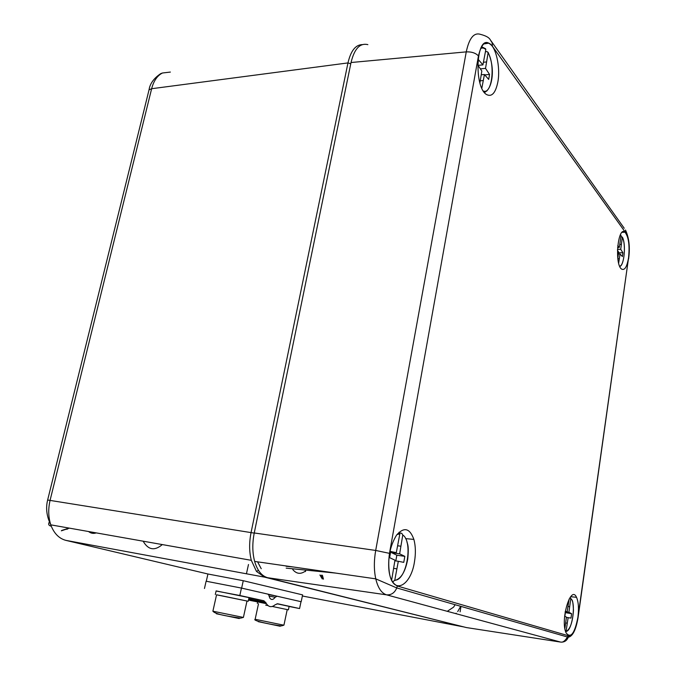 <?xml version="1.0" encoding="UTF-8"?>
<svg xmlns="http://www.w3.org/2000/svg" width="676" height="676" viewBox="0 0 676 676"><rect width="100%" height="100%" fill="white"/><g stroke="black" fill="none" stroke-linecap="round" stroke-linejoin="round"><path stroke-width="1.01" d="M577.879 617.45C578.986 608.603 578.529 601.893 576.518 597.314C570.772 584.148 559.939 620.653 566.158 632.998C570.772 638.693 574.676 633.505 577.879 617.45M414.464 561.857C415.85 553.458 415.647 545.98 413.873 539.406C409.74 528.049 403.961 526.646 396.516 535.181C389.621 546.571 387.323 559.593 389.613 574.245C393.795 595.176 410.949 585.619 414.464 561.857M497.849 82.024C500.679 67.228 495.812 45.791 488.765 43.154C476.039 35.997 473.792 87.187 486.483 94.505C491.773 97.259 495.559 93.102 497.849 82.024M628.562 257.674C629.804 245.227 628.596 236.727 624.954 232.172C618.033 225.657 614.323 263.581 621.388 268.947C624.565 270.873 626.956 267.113 628.562 257.674M367.862 44.641C360.012 42.74 354.401 48.697 351.03 62.522L254.252 532.967C252.224 543.276 252.359 552.757 254.649 561.418C257.362 570.603 261.713 576.045 267.696 577.726L466.381 627.565L560.641 642.09L386.596 594.846L267.696 577.726M305.628 570.831L305.484 571.575M460.99 606.397L460.094 611.865M170.377 72.07L162.451 73C157.305 75.611 153.706 80.85 151.635 88.717L50.151 500.037C48.072 508.851 48.283 517.115 50.776 524.838L51.291 526.232C54.545 533.947 59.412 538.662 65.902 540.377L207.938 574L243.267 580.709L241.636 588.112L206.29 581.25L207.938 574M143.143 541.18C148.205 549.977 154.593 551.109 162.308 544.577M292.767 569.547C296.519 574.051 300.803 574.507 305.611 570.924M455.692 613.605L456.199 613.2M457.711 611.603L460.686 606.313M257.59 561.84L261.232 568.727M464.953 627.21L264.57 577.143L256.474 571.423L251.32 560.328C249.174 551.793 249.098 542.498 251.083 532.46L347.971 62.919C350.768 50.894 355.534 44.793 362.268 44.599M301.006 601.691L299.569 608.552L277.777 603.786L275.2 604.716C271.718 607.606 268.795 607.259 266.437 603.676L263.919 600.761L239.819 595.497L241.45 588.078L267.806 594.103L268.676 594.812L269.783 598.023C271.355 600.17 273.155 599.916 275.191 597.28L277.008 596.207L301.183 601.725L302.603 594.888L243.267 580.709M301.183 601.725L241.636 588.112M276.983 603.769L289.125 606.397M287.215 609.625L288.399 609.828L289.125 606.372M216.1 591.018L239.819 595.497M204.465 588.492L206.112 581.216L241.45 588.078M289.108 606.473L299.569 608.552M223.705 596.173L246.994 601.006L243.402 617.425L212.889 611.205L216.565 594.787L223.705 596.173M239.262 618.557L216.388 613.757M215.314 594.525L216.126 590.9L249.03 597.626L248.236 601.268L216.565 594.821M246.985 601.048L248.236 601.268M265.685 605.113L268 605.586M272.293 606.457L287.224 609.583L283.937 625.156L282.137 624.844L255.148 619.275L258.511 603.727M280.286 626.272L258.207 621.65M619.647 266.2C624.218 265.921 626.221 244.29 622.334 237.344L620.982 236.372M622.334 237.344L620.729 249.309L622.926 252.765L622.385 256.567L620.061 254.007L618.658 263.133M617.746 245.667L619.309 247.408L621.092 235.628L620.196 235.172M617.822 258.477L618.633 252.123L617.458 250.297M617.847 258.697L619.292 258.688M618.396 254.015L620.061 254.007M617.594 247.416L619.309 247.408M621.328 244.416L619.799 244.433M617.492 249.334L620.729 249.309M618.548 252.79L622.926 252.765M620.441 234.699L621.092 235.628M567.198 611.662L565.271 611.357L567.198 611.662L569.107 599.063M564.891 628.528L566.42 617.112L564.637 616.174M567.265 623.188L566.091 631.426C572.226 631.274 576.282 602.519 570.781 598.547L568.93 612.262L571.609 613.715L570.983 618.101L568.153 617.687L567.265 623.188L565.694 622.934M569.615 606.718L568.043 606.473M565.221 611.679L568.93 612.262M566.378 617.399L568.153 617.687M565.077 612.566L571.609 613.715M565.373 612.726L564.857 616.292M566.387 617.365L570.983 618.101M565.778 632.068L566.091 631.426M570.781 598.547L570.155 597.356M483.348 90.99C491.866 94.902 495.508 65.183 488.106 52.745L487.126 51.613L485.452 51.697M479.918 82.886L481.827 71.039L477.687 64.845L478.591 59.801L482.917 64.888L485.824 49.61C484.1 47.962 482.385 47.607 480.678 48.537M488.106 52.745L485.529 68.377L489.551 74.453L488.68 79.413L484.438 74.504L481.836 88.159M478.025 65.361L482.917 64.888M486.475 61.955L483.475 62.243M478.498 65.31L478.405 65.918M480.366 68.859L485.529 68.377M480.29 80.807L483.179 80.545M481.27 74.791L484.438 74.504M481.363 74.191L481.735 74.749M484.776 74.892L489.551 74.453M485.571 48.723L485.824 49.61M402.769 535.003L399.643 553.838L404.823 556.348L403.766 562.364L398.325 561.291L394.776 580.177C406.555 580.887 413.374 541.637 402.769 535.003L401.772 533.313L399.727 532.916M390.931 578.622L391.784 579.29L394.961 560.176L389.621 557.649L390.72 551.498L396.297 552.681L399.846 533.896L397.006 534.53M390.652 551.878L396.297 552.681M400.792 546.2L397.716 545.777M391.717 552.03L391.615 552.689L399.643 553.838M393.719 568.372L396.787 568.837M394.877 560.784L398.325 561.291M391.615 552.689L396.837 555.207L404.823 556.348M396.837 555.207L395.823 560.928M393.229 581.529L394.776 580.177M399.043 532.257L399.846 533.896M568.617 635.82C572.733 635.693 575.834 629.576 577.912 617.467L628.587 257.717C629.778 246.74 628.874 238.518 625.866 233.034L492.415 46.281C486.297 39.394 481.642 42.613 478.447 55.939L389.469 553.348C387.187 571.119 389.79 582.002 397.277 585.999L568.617 635.82L568.279 637.231L396.761 587.943C394.657 592.844 391.269 595.15 386.596 594.846C381.577 593.308 377.969 587.976 375.763 578.859C373.921 570.265 373.904 560.793 375.695 550.45L466.254 51.875L351.03 62.522M478.447 55.939C475.743 53.041 471.679 51.689 466.254 51.875C469.186 38.169 473.893 32.321 480.391 34.332C491.359 37.214 489.77 40.34 492.086 42.47L492.415 46.281M389.469 553.348L375.695 550.45L254.252 532.967M568.127 635.677C566.108 639.623 564.038 641.786 561.908 642.166M576.273 596.849L576.205 597.28M254.649 561.418L375.763 578.859L396.761 587.943L397.277 585.999M577.912 617.467L578.081 617.526C575.969 629.821 572.707 636.386 568.279 637.231C566.818 640.763 564.274 642.386 560.641 642.09M628.587 257.717L578.056 617.703M625.866 233.034L625.494 230.043C629.06 237.8 630.133 247.103 628.722 257.928L628.57 259.043M490.818 40.56L624.235 228.268M293.435 567.003L286.1 566.277M322.376 575.208L323.466 579.163M319.917 574.989L322.308 578.977L321.227 575.107M88.522 531.513C90.846 533.372 93.44 533.829 96.288 532.891M148.804 90.804L149.041 89.857C149.903 83.739 153.798 78.332 160.719 73.625L162.451 73M49.373 521.965C48.013 524.196 48.655 525.615 51.291 526.232M254.218 533.111L47.641 500.02M69.138 528.083L61.727 530.44M61.364 530.821L69.358 528.125M265.077 576.729L264.57 577.143L65.902 540.377M302.375 596.004L463.956 626.956M350.768 63.781L347.971 62.919L151.635 88.717L149.041 89.857L47.683 499.851C45.596 508.022 46.636 516.354 50.785 524.846L251.32 560.328M269.09 596.088L275.191 597.28M248.675 599.266L265.955 602.713M248.996 597.804L263.919 600.761M268.49 594.55L276.949 596.198M243.402 617.408L240.58 618.151C233.811 616.977 216.024 615.05 212.889 611.205M283.945 625.139L281.562 625.883C273.941 625.232 251.692 620.661 255.139 619.284M487.109 90.694L484.481 92.578M481.608 46.72L485.588 48.74M570.662 596.697L576.518 597.314M405.6 538.611L413.873 539.406M483.889 43.932L488.765 43.154M622.064 232.358L624.954 232.172M447.647 611.07L453.596 607.141L455.142 604.716M286.176 568.144L335.769 573.096M248.481 564.511L246.436 573.789M256.483 571.431L258.443 570.316M66.907 529.316L69.096 528.074M257.328 603.474L257.657 601.919M257.928 600.677L258.071 600.043M248.498 600.094L266.437 603.676M248.768 598.851L265.71 602.231M619.748 266.428C624.007 266.074 626.382 244.34 622.334 237.056M566.049 631.604C570.223 629.195 572.69 622.081 573.459 610.259C572.893 599.164 572.234 600.499 571.144 598.928M484.134 92.139C491.139 91.361 496.429 70.566 488.097 52.28M394.708 580.464C400.961 579.011 405.304 571.904 407.738 559.137C409.048 545.735 407.51 543.935 407.003 542.329"/></g></svg>
